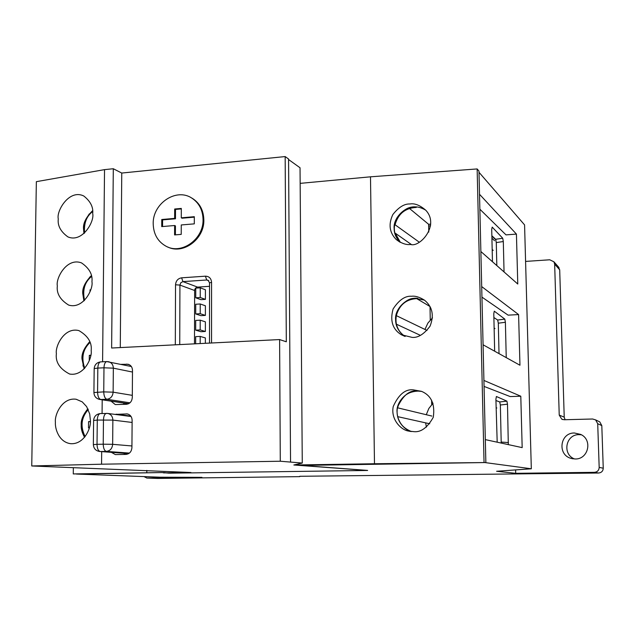 <?xml version="1.0" encoding="UTF-8"?>
<svg xmlns="http://www.w3.org/2000/svg" width="635" height="635" viewBox="0 0 635 635"><rect width="100%" height="100%" fill="white"/><g stroke="black" fill="none" stroke-linecap="round" stroke-linejoin="round"><path stroke-width="0.95" d="M88.892 343.043L89.027 342.344M90.035 291.624L90.051 289.838L90.67 289.798M90.599 290.012L90.051 289.838M153.202 223.782C153.495 234.212 157.853 241.737 166.259 246.348C181.745 254.873 203.716 239.046 203.049 219.527C202.787 210.034 199.041 202.89 191.81 198.096C176.236 187.571 152.543 203.541 153.202 223.782M167.791 247.031C183.269 254.833 204.478 239.062 203.843 219.924C203.573 210.439 199.834 203.303 192.611 198.525L190.945 197.596M181.277 217.821L181.308 208.423L174.681 209.01L174.649 218.392L161.758 219.504L161.727 226.608L174.625 225.52L174.585 234.926L181.229 234.386L181.261 224.957L194.302 223.861L194.31 216.694L181.277 217.821L182.094 218.21L194.31 217.162M162.568 226.536L162.6 219.893L175.474 218.781L175.506 209.415L181.308 208.899M175.411 234.863L175.443 225.901L174.625 225.52M162.6 219.893L161.758 219.504M175.474 218.781L174.649 218.392M175.506 209.415L174.681 209.01M89.257 360.656L89.313 355.338L90.757 355.267M90.686 355.632L89.313 355.338M89.36 427.879L88.503 427.903L88.567 421.608L90.376 421.553M90.361 421.815L88.567 421.608M90.567 276.836L90.678 276.273M195.707 313.952L200.914 315.659L205.383 315.404L205.391 305.776L200.231 303.982L195.731 304.252L195.707 313.952L200.215 313.69L205.383 315.404M200.215 313.69L200.231 303.982M195.683 330.16L200.89 331.716L205.367 331.478L205.375 321.826L200.208 320.175L195.699 320.429L195.683 330.16L200.192 329.914L205.367 331.478M200.192 329.914L200.208 320.175M205.359 343.297L205.359 337.923L200.184 336.415L195.667 336.653L195.659 343.789M200.176 343.559L200.184 336.415M195.739 297.799L200.938 299.649L205.399 299.371L205.407 289.774L200.255 287.83L195.755 288.131L195.739 297.799L200.239 297.513L205.399 299.371M200.239 297.513L200.255 287.83M83.899 300.919L82.764 293.568C82.217 288.139 85.066 282.178 91.321 275.685M57.34 285.861C55.602 278.376 66.723 257.262 81.494 262.89C89.305 268.264 92.789 274.534 91.948 281.718C93.528 289.115 83.241 309.539 68.659 305.086C60.158 299.815 56.388 293.41 57.34 285.861M84.534 437.285C82.042 432.681 80.931 428.593 81.201 425.029C80.796 420.203 83.018 414.798 87.868 408.805M55.404 422.196C54.412 415.211 61.92 397.256 76.121 399.24L82.225 401.868L86.646 406.638L89.702 413.964L90.408 420.513C91.281 427.434 84.439 444.611 70.691 443.69C58.793 442.174 54.856 428.466 55.404 422.196M84.122 368.84L81.986 358.918C81.502 353.735 84.082 347.996 89.725 341.709M56.38 353.616C55.031 346.392 64.27 326.803 78.907 330.605C88.035 335.931 92.123 342.622 91.178 350.687C92.392 357.846 83.915 376.682 69.588 374.023C59.722 368.895 55.324 362.093 56.38 353.616M83.947 233.529L83.534 228.981C82.947 223.425 85.963 217.337 92.575 210.717M58.285 218.916C56.15 211.169 69.239 188.666 83.836 196.04C90.48 201.311 93.432 207.161 92.702 213.582C94.671 221.242 82.471 243.11 67.929 236.911C60.666 231.664 57.452 225.663 58.285 218.916M113.3 168.735L121.761 173.053L285.163 156.567L286.314 341.789L279.606 339.566L111.633 348.02L113.3 168.735L104.529 169.632L102.592 361.783M209.534 286.306L197.215 287.147L195.445 288.171L194.651 289.766L194.477 343.845M84.749 221.845L84.741 222.933M83.987 286.377L83.979 287.512M83.836 299.252L83.82 300.68M83.217 351.655L83.201 352.846M83.066 364.72L83.05 366.133M82.439 417.703L82.423 418.949M82.28 430.967L82.264 432.356M88.392 214.932L88.829 214.892M89.225 213.9L89.694 213.86M89.567 277.265L90.138 277.225M90.218 276.638L90.614 276.606M163.576 472.527L169.926 473.178L367.625 470.464L293.846 464.987L302.268 463.05L280.289 461.232L101.56 464.201L31.75 465.971L190.96 472.511L163.576 472.892M104.529 169.632L36.354 181.666L31.75 465.971M288.576 159.536L300.037 167.767L302.268 463.05M123.468 403.027L124.262 404.368M130.5 415.75L127.27 416.012M123.833 453.263L125.016 454.43M285.163 156.567L288.568 159.02L290.544 462.05M102.211 399.812L102.068 413.512M101.687 451.644L101.56 464.201M111.061 401.145L115.26 404.566L126.246 404.304C129.913 403.812 131.929 401.526 132.294 397.447L132.493 370.451C132.366 367.213 130.913 365.149 128.143 364.26L121.118 364.355M111.379 452.35L115.356 454.589L125.849 454.414C129.532 453.969 131.556 451.691 131.921 447.588L132.128 420.354C131.945 416.814 130.31 414.671 127.222 413.925L114.911 414.385M279.606 339.566L280.289 461.232M121.761 173.053L120.277 347.583M501.213 443.071L500.356 404.995L499.713 401.947L495.935 400.51M497.189 442.198L495.903 399.217L496.403 396.502L506.913 401.145L507.492 404.201L508.31 444.611M499.023 353.624L498.308 323.191L497.665 320.024L493.879 317.54M494.657 351.203L493.792 313.658L494.292 311.166L504.809 319.111L505.389 322.286L506.238 357.624M496.824 265.581L496.284 242.562L495.641 239.284L491.895 235.799M492.458 261.731L491.712 229.386L492.204 227.108L502.729 238.252L503.309 241.546L504.047 271.939M491.871 236.149L495.935 239.895M156.591 472.631L73.271 473.932L156.591 472.631M168.426 473.115L161.917 472.551L76.39 474.051L160.076 477.195L201.938 477.361L146.891 478.044L157.567 478.425M73.343 467.9L73.271 473.932M146.812 470.408L146.804 472.424M425.656 210.114C421.045 207.478 416.989 206.446 413.504 207.018C408.186 206.843 402.717 210.36 397.097 217.551C392.589 227.084 393.573 235.299 400.058 242.189C396.105 238.117 394.137 233.593 394.144 228.592C392.922 218.115 405.392 205.581 415.766 206.954L416.314 207.415L416.314 206.978M410.591 244.443C406.384 245.094 401.622 243.475 396.303 239.585C389.414 232.656 388.255 224.314 392.835 214.559C398.653 207.232 404.336 203.716 409.892 203.986C414.663 203.129 419.957 205.216 425.783 210.248C439.999 225.393 419.711 247.769 410.591 244.443M424.402 300.101L415.123 298.363C408.996 297.95 403.09 302.141 397.391 310.944C394.105 322.445 396.637 330.93 404.995 336.383C398.796 332.041 395.661 326.501 395.597 319.786C394.367 309.102 406.94 296.696 417.409 298.355L417.759 298.379M412.21 337.399L401.32 334.74C392.573 329.303 389.834 320.715 393.105 308.967C398.986 299.998 405.114 295.759 411.496 296.259C415.282 295.767 419.664 297.109 424.64 300.284C432.459 306.84 434.261 315.468 430.054 326.168C424.069 334.153 418.124 337.891 412.21 337.399M421.68 391.414L416.758 390.969C409.361 390.255 402.995 395.541 397.677 406.829C394.605 419.179 404.122 430.157 411.44 431.554C402.233 427.815 397.447 421.37 397.073 412.226C395.827 401.344 408.511 389.065 419.068 391.025L419.219 391.033M413.853 431.649L408.511 431.054C401.066 430.014 390.493 419.394 393.255 406.456C398.605 394.581 405.233 389.041 413.123 389.827L421.465 391.327C431.244 395.399 435.181 404.043 433.284 417.266C427.45 427.649 420.965 432.443 413.853 431.649M374.483 463.748L295.632 464.971L301.673 465.423L485.862 462.542L374.483 463.748L370.491 176.816L300.157 183.364M295.632 464.574L295.632 464.971M485.862 462.542L478.965 171.061L477.139 168.942L484.037 462.296M477.139 168.942L370.491 176.816M430.601 225.846L428.657 226.004L428.76 232.1L428.633 224.314L409.44 208.431M494.554 240.713L491.911 238.173M493.189 250.396L492.173 249.46M430.879 308.197L430.054 308.245L430.252 320.032L430.03 306.53L416.552 298.529M494.998 328.597L494.125 328.025M496.832 407.98L496.102 407.71M411.417 431.538C404.249 429.077 399.685 424.117 397.716 416.655L429.744 423.775M400.367 242.356L395.192 233.132L411.218 244.404M405.17 336.439C400.629 333.558 397.724 329.478 396.438 324.207L420.418 335.359M574.389 432.991C559.959 432.657 557.101 454.882 571.143 458.414L575.215 458.978C588.399 459.415 592.828 439.833 580.771 434.443L574.389 432.991M581.446 434.808L579.033 434.642C565.69 434.308 561.999 454.39 574.58 458.97M431.887 416.068L397.597 407.821C400.717 396.724 407.924 391.144 419.219 391.073M431.617 400.217L431.697 404.582M515.62 469.908L515.707 473.321L594.384 472.337C597.376 472.011 598.98 470.36 599.178 467.4L603.25 468.209C603.052 471.099 601.496 472.702 598.567 473.019L299.76 476.282M478.996 172.291L524.573 224.901L531.32 468.781L484.894 462.558L301.371 465.423L367.625 470.416M515.707 473.321L496.61 471.273L531.32 468.781M484.06 386.413L510.199 396.573L520.795 396.224L483.926 380.444M485.323 439.618L522.176 447.619L520.795 396.224M479.869 209.217L506 234.879L516.43 234.101L479.512 194.278M480.87 251.523L517.771 284.028L516.43 234.101M481.949 297.116L508.087 315.143L518.597 314.579L481.703 286.583M483.076 344.789L519.954 365.228L518.597 314.579M143.97 476.583L146.891 478.044M169.196 473.146L168.426 473.154M525.589 261.414L549.751 259.786L553.934 261.81L554.657 264.12L559.229 415.084L564.221 417.163L565.086 419.719M299.768 476.639L157.893 478.433M599.178 467.4L597.71 423.712L595.63 419.91L592.614 419.005L564.221 419.743L561.737 419.148L559.229 415.084M558.197 266.668L559.697 269.819L564.221 417.163M598.321 421.195L599.765 421.886L601.805 425.593L597.71 423.712M603.25 468.209L601.805 425.593M430.744 224.139L428.633 224.314M419.132 242.078L395.073 224.774C398.129 213.828 405.209 208.042 416.314 207.415M427.03 330.446L396.327 315.635C399.415 304.602 406.559 298.91 417.759 298.561M425.633 422.862L426.41 427.109M433.03 403.217L428.839 408.48L426.275 414.719M432.491 317.865L427.879 323.112L424.958 329.446M84.264 300.569L83.169 293.465C83.439 286.393 86.185 280.622 91.416 276.154M84.534 300.299C82.344 290.084 84.661 282.154 91.488 276.519M132.112 422.45L112.871 420.092L97.282 420.06L97.028 444.325L103.227 444.19L103.465 419.878C103.656 416.036 104.64 413.869 106.41 413.369L107.752 413.441C110.95 414.203 112.657 416.417 112.871 420.092L112.649 444.317C112.236 448.54 110.149 450.898 106.386 451.39L100.211 451.517L128.707 453.596M93.353 444.627L97.028 444.325C97.179 448.556 98.242 450.953 100.211 451.517L128.667 453.612M131.937 445.968L112.649 444.317L103.227 444.19C103.378 448.429 104.434 450.826 106.386 451.39L129.421 453.088M93.615 420.473L97.282 420.06C97.472 416.227 98.465 414.06 100.251 413.568C96.266 414.123 94.059 416.393 93.615 420.386L93.353 444.564C93.639 448.516 95.734 450.834 99.639 451.501M100.6 413.568L107.752 413.441L131.08 416.512M107.259 361.609L108.799 361.759C111.665 362.672 113.181 364.808 113.347 368.165L113.125 392.176C112.712 396.359 110.633 398.724 106.894 399.272L100.743 399.494L128.611 403.717M100.743 399.494L99.616 399.415C96.02 398.526 94.115 396.232 93.916 392.533L103.743 391.882L103.981 367.8L97.822 368.07L97.576 392.112C97.727 396.319 98.782 398.78 100.743 399.494M132.31 395.351L113.125 392.176L103.743 391.882C103.902 396.097 104.95 398.558 106.894 399.272L129.953 402.812M131.358 366.522L106.72 361.593C105.061 362.125 104.148 364.188 103.981 367.8L113.347 368.165L132.485 372.046M93.916 392.652L94.178 368.578L97.822 368.07C97.996 364.474 98.909 362.402 100.584 361.879C96.742 362.49 94.607 364.728 94.178 368.578L94.17 368.729M100.901 361.863L107.013 361.577M84.32 233.188L83.939 228.846C84.225 221.599 87.122 215.709 92.623 211.193M84.598 232.934C83.756 223.401 86.439 216.273 92.646 211.558M84.471 368.459L82.391 358.846C82.621 352.131 85.122 346.567 89.884 342.162C82.336 349.774 80.526 358.553 84.455 368.483M84.733 368.173C81.129 357.791 82.883 349.242 90.003 342.519M88.067 409.218C80.74 417.774 79.669 426.998 84.844 436.896L82.399 431.244L81.605 424.99C81.788 418.79 83.947 413.536 88.082 409.242M85.106 436.57C80.177 426.49 81.224 417.497 88.241 409.591M208.844 280.829L206.732 279.995L182.959 281.615L197.541 287.099M209.542 282.9L208.09 280.241L206.732 279.995L205.415 276.177C209.145 276.312 211.193 278.376 211.566 282.353L211.542 342.987M194.58 290.481L179.927 285.083L180.824 282.718L182.959 281.615L181.61 277.828L205.415 276.177M181.61 277.828C177.935 278.479 175.911 280.797 175.53 284.782L179.927 285.083L179.737 344.591M209.502 343.09L209.542 282.821L211.566 282.353M175.316 344.813L175.53 284.782M129.31 364.696L126.563 364.109M128.032 414.115L126.167 413.861M128.635 415.806L116.3 414.171M501.229 442.063L508.421 442.563M507.492 404.201L500.356 404.995M499.713 401.947L506.913 401.145M505.389 322.286L498.308 323.191M497.665 320.024L504.809 319.111M503.309 241.546L496.284 242.562M495.641 239.284L502.729 238.252M598.567 473.019L594.384 472.337M559.697 269.819L554.657 264.12M91.408 276.122C84.034 282.829 81.645 290.989 84.241 300.593M191.81 198.096L192.611 198.525M99.854 399.455L128.468 403.781M92.615 211.145C85.757 216.964 82.987 224.322 84.288 233.22M68.659 305.086L69.659 305.364M69.588 374.023L70.302 374.15M67.929 236.911L69.128 237.363M396.303 239.585L399.685 241.991M401.32 334.74L404.678 336.28M408.511 431.054L410.512 431.443M573.199 458.859L571.143 458.414M558.99 267.573L553.934 261.81M561.737 419.148L562.808 419.576M595.63 419.91L599.765 421.886M157.718 478.433L146.717 478.044"/></g></svg>
